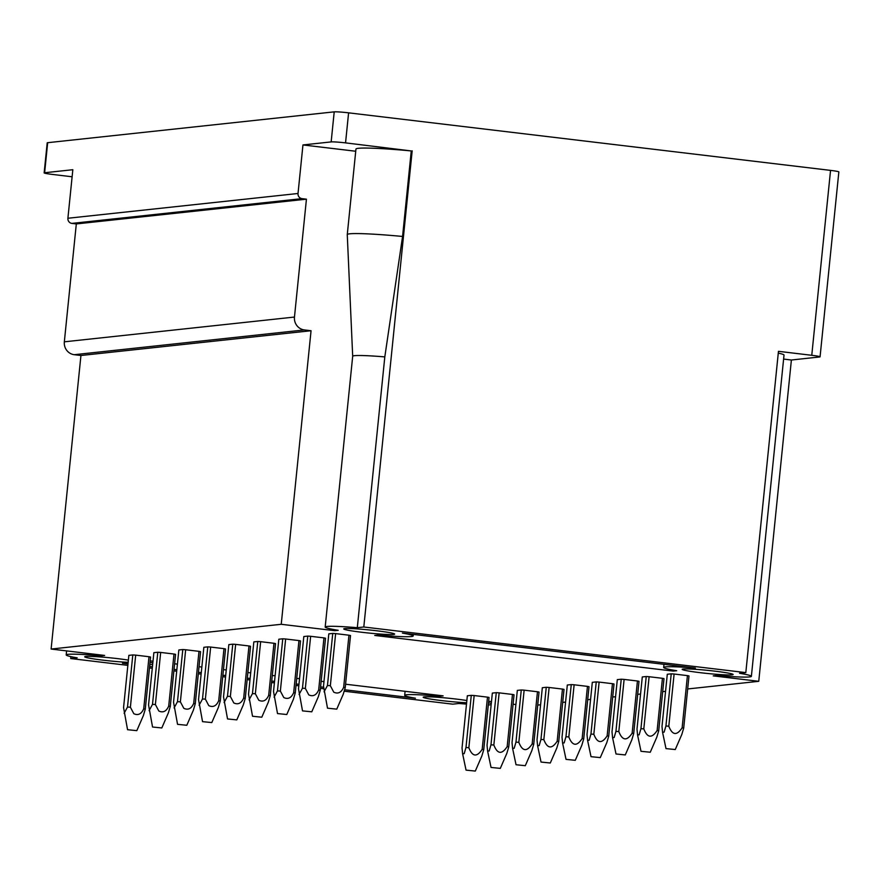 <?xml version="1.0" encoding="UTF-8"?>
<svg xmlns="http://www.w3.org/2000/svg" width="883" height="883" viewBox="0 0 883 883"><rect width="100%" height="100%" fill="white"/><g stroke="black" fill="none" stroke-linecap="round" stroke-linejoin="round"><path stroke-width="1.32" d="M72.119 176.777L52.45 174.426A11.634 0.706 5.8 0 1 44.15 172.891L47.207 142.847A11.634 0.706 5.8 0 1 47.671 142.693L334.216 111.854A11.634 0.706 5.8 0 1 348.597 112.836L830.55 170.386A11.634 0.706 5.8 0 1 838.85 171.909L820.064 356.831A11.645 0.706 -174.2 0 0 811.764 355.297L830.55 170.386M466.632 702.736A25.607 1.567 5.8 0 1 441.445 700.572A25.607 1.567 5.8 0 1 423.774 697.614A25.607 1.567 5.8 0 1 423.255 697.129A25.607 1.567 5.8 0 1 439.844 697.438A25.607 1.567 5.8 0 1 466.864 700.539M128.156 662.316A25.607 1.567 5.8 0 1 86.059 657.449A25.607 1.567 -174.2 0 1 84.779 656.709A25.607 1.567 -174.2 0 1 94.36 656.555A25.607 1.567 5.8 0 1 128.388 660.12M80.938 355.496L311.059 330.728L281.236 624.292L51.115 649.049L80.938 355.496L74.271 354.701A11.634 11.159 83.9 0 1 64.338 341.82L76.313 223.929L71.876 223.399A4.658 4.459 83.9 0 1 67.903 218.256L72.836 169.713L44.625 172.748L47.671 142.693M311.059 330.728L304.392 329.933L74.271 354.701M64.338 341.82L294.469 317.052A11.634 11.159 83.9 0 0 304.392 329.933M294.469 317.052L306.434 199.172L76.313 223.929M306.434 199.172L301.997 198.642L71.876 223.399M281.236 624.292L334.767 630.683L338.222 630.307A44.227 2.704 -174.2 0 1 325.187 627.04A44.227 2.704 -174.2 0 1 357.306 627.692L363.807 626.996L745.815 672.614L739.546 673.288A44.227 2.704 -174.2 0 1 751.378 676.356A44.227 2.704 -174.2 0 1 716.775 675.484L713.221 675.87L758.751 681.312L791.389 360.01L783.607 359.083M745.815 672.614L778.453 351.324L811.764 355.297M751.378 676.356L784.016 355.065A44.227 2.704 -174.2 0 0 778.265 353.123M378.2 635.076A44.227 2.704 -174.2 0 0 413.178 635.981A44.227 2.704 -174.2 0 0 402.416 633.1L695.396 668.078A44.227 2.704 -174.2 0 0 663.663 667.46A44.227 2.704 -174.2 0 0 676.698 670.727L673.232 671.091L374.745 635.451L378.2 635.076M673.232 671.091L673.332 670.153M127.56 729.711L136.821 730.649L127.56 729.711L123.565 707.614L128.863 655.363L132.803 654.932A11.634 0.706 5.8 0 1 135.684 655.131L149.006 656.72A11.634 0.706 5.8 0 1 150.574 657.051L145.276 709.159L143.719 708.817L149.006 656.72M152.549 727.018L161.81 727.956L152.549 727.018L148.554 704.921L153.863 652.669L157.792 652.25A11.634 0.706 5.8 0 1 160.673 652.438L173.995 654.027A11.634 0.706 5.8 0 1 175.562 654.369L170.276 706.466L168.708 706.135L173.995 654.027M177.549 724.336L186.81 725.274L177.549 724.336L173.543 702.228L178.852 649.976L182.792 649.557A11.634 0.706 5.8 0 1 185.662 649.756L198.995 651.345A11.634 0.706 5.8 0 1 200.562 651.676L195.264 703.773L193.697 703.442L198.995 651.345M202.538 721.643L211.799 722.581L202.538 721.643L198.543 699.546L203.852 647.294L207.781 646.864A11.634 0.706 5.8 0 1 210.662 647.062L223.984 648.652A11.634 0.706 5.8 0 1 225.551 648.983L220.264 701.091L218.697 700.749L223.984 648.652M227.538 718.95L236.799 719.888L227.538 718.95L223.531 696.853L228.84 644.601L232.781 644.171A11.634 0.706 5.8 0 1 235.651 644.369L248.984 645.959A11.634 0.706 5.8 0 1 250.54 646.301L245.253 698.398L243.686 698.056L248.984 645.959M252.527 716.256L261.787 717.206L252.527 716.256L248.531 694.159L253.829 641.908L257.77 641.488A11.634 0.706 5.8 0 1 260.651 641.676L273.973 643.277A11.634 0.706 5.8 0 1 275.54 643.608L270.242 695.705L268.686 695.374L273.973 643.277M277.516 713.574L286.787 714.513L277.516 713.574L273.52 691.477L278.829 639.215L282.759 638.795A11.634 0.706 5.8 0 1 285.639 638.994L298.962 640.583A11.634 0.706 5.8 0 1 300.529 640.915L295.242 693.012L293.675 692.68L298.962 640.583M302.516 710.881L311.776 711.819L302.516 710.881L298.509 688.784L303.818 636.533L307.759 636.102A11.634 0.706 5.8 0 1 310.639 636.301L323.962 637.89A11.634 0.706 5.8 0 1 325.529 638.232L320.231 690.329L318.664 689.987L323.962 637.89M327.505 708.188L336.765 709.137L327.505 708.188L323.509 686.091L328.818 633.839L332.748 633.42A11.634 0.706 5.8 0 1 335.628 633.608L348.951 635.208A11.634 0.706 5.8 0 1 350.518 635.539L345.231 687.636L343.222 694.292M471.279 695.351L465.981 747.526L464.171 753.685L462.604 753.729L462.041 747.945L467.339 695.771L471.279 695.351A11.634 0.706 5.8 0 1 474.16 695.55L487.482 697.14A11.634 0.706 5.8 0 1 489.05 697.471L483.752 749.645L481.842 756.025L475.308 771.069L466.047 770.131L475.308 771.069M496.268 692.658L490.97 744.833L489.16 750.991L487.593 751.036L487.041 745.263L492.339 693.089L496.268 692.658A11.634 0.706 5.8 0 1 499.149 692.857L512.471 694.446A11.634 0.706 5.8 0 1 514.038 694.789L508.74 746.963L506.842 753.331L500.308 768.376L491.047 767.437L500.308 768.376M521.268 689.976L515.97 742.15L514.16 748.309L512.582 748.342L512.03 742.57L517.328 690.396L521.268 689.976A11.634 0.706 5.8 0 1 524.138 690.164L537.471 691.764A11.634 0.706 5.8 0 1 539.038 692.095L533.729 744.27L531.831 750.649L525.297 765.693L516.036 764.744L525.297 765.693M546.257 687.283L540.959 739.457L539.149 745.616L537.581 745.66L537.019 739.877L542.328 687.702L546.257 687.283A11.634 0.706 5.8 0 1 549.138 687.482L562.46 689.071A11.634 0.706 5.8 0 1 564.027 689.402L558.729 741.577L556.831 747.956L550.297 763L541.036 762.062L550.297 763M571.257 684.59L565.948 736.764L564.149 742.923L562.57 742.967L562.018 737.195L567.316 685.02L571.257 684.59A11.634 0.706 5.8 0 1 574.127 684.789L587.46 686.378A11.634 0.706 5.8 0 1 589.016 686.72L583.718 738.883L581.82 745.263L575.286 760.307L566.025 759.369L575.286 760.307M596.246 681.908L590.948 734.082L589.138 740.241L587.57 740.274L587.007 734.501L592.305 682.327L596.246 681.908A11.634 0.706 5.8 0 1 599.127 682.095L612.449 683.685A11.634 0.706 5.8 0 1 614.016 684.027L608.718 736.201L606.82 742.581L600.274 757.614L591.014 756.676L600.274 757.614M621.235 679.215L615.937 731.389L614.126 737.548L612.559 737.592L612.007 731.808L617.305 679.634L621.235 679.215A11.634 0.706 5.8 0 1 624.115 679.413L637.438 681.003A11.634 0.706 5.8 0 1 639.005 681.334L633.707 733.508L631.809 739.888L625.274 754.932L616.014 753.994L625.274 754.932M646.235 676.521L640.937 728.696L639.126 734.855L637.548 734.899L636.996 729.126L642.294 676.952L646.235 676.521A11.634 0.706 5.8 0 1 649.115 676.72L662.438 678.31A11.634 0.706 5.8 0 1 664.005 678.641L658.707 730.815L656.797 737.195L650.263 752.239L641.003 751.301L650.263 752.239M671.223 673.839L665.925 726.003L664.115 732.173L662.548 732.206L661.996 726.433L667.294 674.259L671.223 673.839A11.634 0.706 5.8 0 1 674.104 674.027L687.427 675.616A11.634 0.706 5.8 0 1 688.994 675.959L683.696 728.133L681.797 734.501L675.263 749.546L666.003 748.607L675.263 749.546M689.678 668.994A25.607 1.567 -174.2 0 0 682.25 669.248A25.607 1.567 -174.2 0 0 697.106 672.294A25.607 1.567 -174.2 0 0 725.638 674.866A25.607 1.567 -174.2 0 0 733.1 674.413A25.607 1.567 -174.2 0 0 716.786 671.389A25.607 1.567 -174.2 0 0 689.678 668.994M67.903 218.256L298.024 193.487A4.658 4.459 83.9 0 0 301.997 198.642M150.044 662.261A44.227 2.704 5.8 0 1 152.814 663.023M152.671 664.391A44.227 2.704 5.8 0 1 149.812 664.579M128.024 663.674A44.227 2.704 5.8 0 1 122.439 663.232L128.002 663.895M344.679 689.766L415.418 698.21A44.227 2.704 5.8 0 1 404.679 695.329A44.227 2.704 5.8 0 1 439.657 696.234L443.123 695.859L345.573 684.215M323.962 681.632L321.147 681.301M299.536 678.718L296.721 678.376M275.11 675.804L272.306 675.462M250.684 672.879L247.88 672.548M226.269 669.965L223.454 669.634M201.843 667.051L199.028 666.72M177.417 664.137L174.602 663.795M152.991 661.212L150.187 660.881M439.657 696.234L439.734 695.462M820.064 356.831A11.645 0.706 -174.2 0 1 819.59 356.975L791.389 360.01M149.613 666.477L152.428 666.808M174.039 669.391L176.843 669.722M198.465 672.305L201.269 672.647M222.891 675.219L225.695 675.561M247.306 678.144L250.121 678.475M271.732 681.058L274.547 681.389M296.158 683.972L298.973 684.314M320.584 686.886L323.575 687.25M758.751 681.312L687.669 688.961M665.561 691.334L662.68 691.643M640.561 694.027L637.692 694.336M615.572 696.72L612.692 697.029M590.572 699.402L587.703 699.711M565.584 702.095L562.703 702.404M540.584 704.789L537.714 705.098M51.115 649.049L104.647 655.44L101.192 655.815A44.227 2.704 -174.2 0 0 66.192 654.91A44.227 2.704 -174.2 0 0 77.196 657.846L70.706 658.541L70.905 656.632M70.706 658.541L127.847 665.363M149.47 667.945L152.273 668.276M173.885 670.859L176.699 671.201M198.311 673.773L201.125 674.115M222.737 676.698L225.551 677.029M247.163 679.612L249.966 679.943M271.589 682.526L274.392 682.868M296.004 685.44L298.818 685.782M320.43 688.365L323.675 688.751M344.282 691.212L452.714 704.159L458.983 703.486A44.227 2.704 5.8 0 0 466.5 704.082M488.509 702.736A44.227 2.704 5.8 0 1 491.279 703.541M491.158 704.722A44.227 2.704 5.8 0 1 488.288 704.943M515.893 704.557L513.078 704.215M491.467 701.632L488.663 701.301M345.054 629.568A25.607 1.567 -174.2 0 0 387.162 634.447A25.607 1.567 -174.2 0 0 394.624 634.005A25.607 1.567 -174.2 0 0 379.624 631.135A25.607 1.567 -174.2 0 0 353.343 628.674A25.607 1.567 -174.2 0 0 343.774 628.839A25.607 1.567 -174.2 0 0 345.054 629.568M298.024 193.487L302.957 144.944L331.158 141.909A11.634 0.706 5.8 0 1 345.551 142.88L411.257 150.938A61.92 3.775 -174.2 0 0 355.948 149.095L347.262 234.624A61.92 3.775 5.8 0 1 402.571 236.456L411.257 150.938M363.807 626.996L412.173 150.838M355.739 151.247L302.957 144.944M357.306 627.703L384.811 356.898L402.571 236.456M334.767 630.683L334.867 629.734M101.192 655.815L101.269 655.043M352.692 356.268A44.227 2.704 5.8 0 1 352.692 356.246L347.262 234.657A61.92 3.775 5.8 0 1 347.262 234.624M325.187 627.04L352.692 356.246A44.227 2.704 5.8 0 1 384.811 356.898M324.061 691.808L327.461 685.528A11.667 0.717 5.8 0 1 330.341 685.716L335.628 633.608M345.22 687.636A11.667 0.717 5.8 0 0 343.653 687.305C341.346 692.548 338.057 694.17 333.774 692.184L330.341 685.716M332.748 633.42L327.461 685.517M343.664 687.305L348.951 635.208M687.427 675.616L682.129 727.791C676.808 735.881 672.371 735.351 668.806 726.201L674.104 674.027M682.129 727.791A11.634 0.706 5.8 0 1 683.696 728.133M665.925 726.003A11.634 0.706 5.8 0 1 668.806 726.201M662.438 678.31L657.14 730.484C651.82 738.563 647.382 738.033 643.806 728.894L649.115 676.72M657.14 730.484A11.634 0.706 5.8 0 1 658.707 730.815M640.937 728.696A11.634 0.706 5.8 0 1 643.806 728.894M302.461 688.21L305.341 688.398L310.639 636.301M299.061 694.491L302.461 688.221L307.759 636.102M318.653 689.987C316.346 695.23 313.057 696.864 308.774 694.877L305.341 688.387M311.776 711.819L318.321 696.764L320.231 690.329M637.438 681.003L632.14 733.177C626.831 741.256 622.383 740.727 618.817 731.577L624.115 679.413M632.14 733.177A11.634 0.706 5.8 0 1 633.707 733.508M615.937 731.389A11.634 0.706 5.8 0 1 618.817 731.577M274.072 697.184L277.472 690.903L280.353 691.091M293.664 692.68C291.357 697.923 288.068 699.557 283.785 697.559L280.353 691.08L285.639 638.994M277.472 690.903L282.759 638.795M286.787 714.513L293.322 699.457L295.242 693.012M612.449 683.685L607.151 735.859C601.831 743.95 597.394 743.42 593.829 734.27L599.127 682.095M607.151 735.859A11.634 0.706 5.8 0 1 608.718 736.201M590.948 734.082A11.634 0.706 5.8 0 1 593.829 734.27M249.083 699.877L252.472 693.596L255.353 693.784L260.651 641.676M252.472 693.596L257.77 641.488M268.675 695.362C266.368 700.616 263.068 702.239 258.785 700.252L255.353 693.762M261.787 717.206L268.333 702.151L270.242 695.705M587.46 686.378L582.151 738.552C576.842 746.632 572.394 746.102 568.829 736.963L574.127 684.789M582.151 738.552A11.634 0.706 5.8 0 1 583.718 738.883M565.948 736.764A11.634 0.706 5.8 0 1 568.829 736.963M224.083 702.559L227.483 696.29L230.364 696.466L235.651 644.369M227.483 696.29L232.781 644.171M243.675 698.056C241.368 703.31 238.079 704.932 233.796 702.945L230.364 696.455M236.799 719.888L243.333 704.833L245.253 698.398M562.46 689.071L557.162 741.245C551.842 749.325 547.405 748.795 543.84 739.656L549.138 687.482M557.162 741.245A11.634 0.706 5.8 0 1 558.729 741.577M540.959 739.457A11.634 0.706 5.8 0 1 543.84 739.656M202.494 698.961L205.364 699.159L210.662 647.062M199.094 705.252L202.494 698.983L207.781 646.864M218.686 700.749C216.379 705.992 213.079 707.625 208.796 705.638L205.375 699.148M211.799 722.581L218.344 707.526L220.253 701.091M537.471 691.764L532.173 743.928C526.853 752.018 522.416 751.488 518.84 742.338L524.138 690.164M532.173 743.928A11.634 0.706 5.8 0 1 533.729 744.27M515.97 742.15A11.634 0.706 5.8 0 1 518.84 742.338M174.094 707.945L177.494 701.665L180.375 701.853M193.686 703.431C191.379 708.685 188.09 710.318 183.807 708.321L180.375 701.842L185.662 649.756M177.494 701.665L182.792 649.557M186.81 725.274L193.355 710.219L195.264 703.773M512.471 694.446L507.173 746.621C501.864 754.711 497.416 754.181 493.851 745.031L499.149 692.857M507.173 746.621A11.634 0.706 5.8 0 1 508.74 746.963M490.97 744.833A11.634 0.706 5.8 0 1 493.851 745.031M149.106 710.638L152.505 704.358L155.386 704.535L160.673 652.438M152.505 704.358L157.792 652.25M168.697 706.124C166.39 711.378 163.09 713 158.819 711.014L155.386 704.524M161.81 727.956L168.355 712.901L170.276 706.466M487.482 697.14L482.184 749.314C476.864 757.393 472.427 756.863 468.851 747.724L474.16 695.55M482.184 749.314A11.634 0.706 5.8 0 1 483.752 749.645M465.981 747.526A11.634 0.706 5.8 0 1 468.851 747.724M127.516 707.029L130.386 707.228L135.684 655.131M124.117 713.321L127.505 707.051L132.803 654.932M143.697 708.817C141.39 714.06 138.101 715.694 133.819 713.707L130.386 707.217M136.821 730.649L143.366 715.594L145.276 709.159M331.158 141.909L334.216 111.854M345.551 142.88L348.597 112.836M413.343 634.402L413.178 635.981M663.983 664.336L663.663 667.46M404.679 695.329L405.087 691.323M66.6 650.903L66.192 654.91M336.765 709.137L343.31 694.082M666.003 748.607L662.548 732.206M641.003 751.301L637.548 734.899M616.014 753.994L612.559 737.592M591.014 756.676L587.57 740.274M566.025 759.369L562.57 742.967M541.036 762.062L537.581 745.66M516.036 764.744L512.582 748.342M491.047 767.437L487.593 751.036M466.047 770.131L462.604 753.729"/></g></svg>
